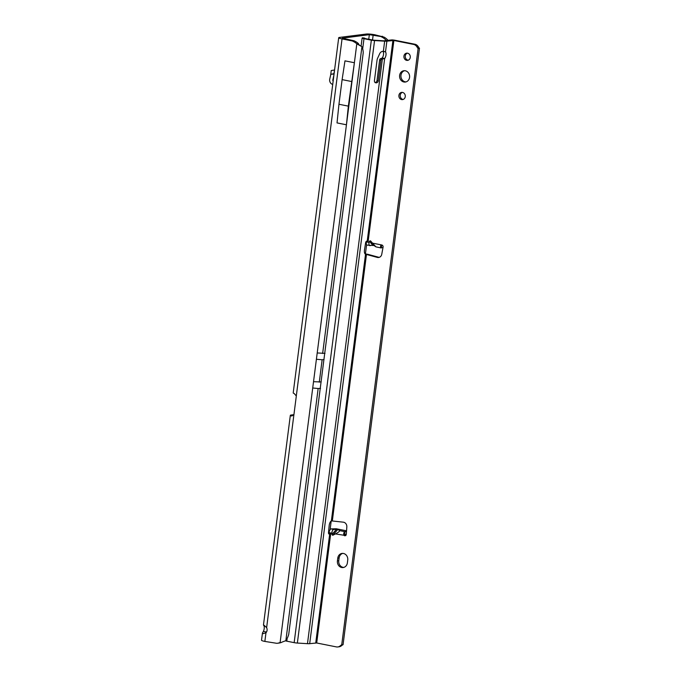 <?xml version="1.0" encoding="UTF-8"?>
<svg xmlns="http://www.w3.org/2000/svg" width="681" height="681" viewBox="0 0 681 681"><rect width="100%" height="100%" fill="white"/><g stroke="black" fill="none" stroke-linecap="round" stroke-linejoin="round"><path stroke-width="1.02" d="M263.377 631.415L262.449 633.024L263.181 633.636L265.973 632.768A4.273 3.763 -97.2 0 0 267.071 630.368A4.273 3.763 -97.2 0 0 266.629 627.652C263.76 624.826 262.9 624.281 264.066 626.018A4.273 1.949 -78.7 0 1 263.377 631.415L266.492 632.036A4.273 1.949 101.3 0 0 267.02 630.649M358.751 44.503L358.487 43.627L356.81 43.839L361.943 46.691A14.258 8.181 102.7 0 1 363.237 52.692L288.718 634.42A14.258 8.181 102.7 0 1 285.85 640.676L281.874 642.157M388.076 40.409A14.258 12.539 82.8 0 0 384.016 37.106L374.848 34.782A6.418 0.86 -172.7 0 0 366.225 34.05L339.47 37.429A6.418 0.86 7.3 0 0 338.704 37.727A6.418 0.86 7.3 0 0 342.041 38.928L352.4 40.988L354.077 40.775L355.601 41.567A14.258 12.539 -97.2 0 1 358.487 43.627M291.945 415.98L291.357 415.955A6.418 0.86 7.3 0 1 290.336 415.342A6.418 0.86 7.3 0 1 291.093 415.035L293.903 414.686L266.629 627.652M368.744 39.302L369.332 34.671L342.237 38.179L354.077 40.775M382.501 36.306L380.815 36.519L382.339 37.31A14.258 12.539 82.8 0 1 386.399 40.613M380.815 36.519L369.332 34.671M366.599 244.683L365.416 253.894M331.204 520.974L330.098 529.648M265.241 626.248L264.066 626.018L263.504 624.979M342.041 38.928L296.303 395.976L294.226 393.533A6.418 0.86 -172.7 0 1 293.205 392.92L338.704 37.727M265.973 632.768L264.858 641.425A6.418 0.86 -172.7 0 1 261.521 640.225L262.449 633.024M296.303 395.976A2.137 1.881 82.8 0 1 296.286 396.223L293.954 414.44A2.137 1.881 82.8 0 1 293.911 414.678L291.698 415.98M280.368 642.447L280.121 642.489A14.258 12.539 -97.2 0 1 277.158 643.29L278.835 643.077A14.258 12.539 -97.2 0 0 281.798 642.277M264.858 641.425L276.861 643.324A14.258 12.539 -97.2 0 0 277.158 643.29M325.007 353.354L317.21 352.971L356.81 43.839A14.258 12.539 -97.2 0 0 353.916 41.779L352.4 40.988M348.357 106.134L338.951 104.261L342.109 79.626L344.978 60.856L354.384 62.729L346.433 124.785L348.357 106.134L354.384 62.729M338.951 104.261L337.027 122.912L346.433 124.785M342.109 79.626L351.515 81.499M332.72 84.427A4.273 3.763 -97.2 0 1 329.749 79.081L330.702 74.842A1.422 1.251 -97.2 0 0 330.736 74.314L333.852 73.982A4.988 4.392 -97.2 0 1 333.75 75.821L332.796 80.06A0.715 0.63 -97.2 0 0 333.171 80.911M330.736 74.314L333.886 73.752L334.567 70.015M330.787 74.246L331.23 70.535L334.328 70.041M409.57 77.379A5.703 5.014 -97.2 0 0 403.876 70.73A5.703 5.014 -97.2 0 0 399.619 75.395A5.703 5.014 -97.2 0 0 405.306 82.043A5.703 5.014 -97.2 0 0 409.57 77.379M404.557 70.696A5.703 5.014 -97.2 0 0 400.964 75.225A5.703 5.014 -97.2 0 0 405.97 81.907M410.277 57.4A3.635 3.201 -97.2 0 0 406.651 53.161A3.635 3.201 -97.2 0 0 403.935 56.14A3.635 3.201 -97.2 0 0 407.561 60.379A3.635 3.201 -97.2 0 0 410.277 57.4M407.332 53.161A3.635 3.201 -97.2 0 0 405.28 55.97A3.635 3.201 -97.2 0 0 408.225 60.209M405.255 96.634A3.635 3.201 -97.2 0 0 401.628 92.395A3.635 3.201 -97.2 0 0 398.904 95.366A3.635 3.201 -97.2 0 0 402.539 99.605A3.635 3.201 -97.2 0 0 405.255 96.634M402.309 92.395A3.635 3.201 -97.2 0 0 400.249 95.195A3.635 3.201 -97.2 0 0 403.195 99.443M370.141 245.713C369.017 245.594 368.676 244.505 369.111 242.462L369.46 241.185L370.455 240.81L375.912 246.862L374.014 245.552L367.365 245.16C366.489 245.083 366.148 244.002 366.318 241.908L366.404 241.287M332.728 535.3L331.877 534.551L331.868 533.206C331.97 531.027 332.617 529.775 333.792 529.452L337.665 529.282L339.564 530.601C339.853 531.214 338.483 532.321 335.461 533.921L332.728 535.3L337.887 529.358M362.905 37.855A2.852 0.936 100 0 0 362.786 37.804A2.852 0.936 100 0 0 362.65 37.813L362.352 37.881A3.567 0.477 7.3 0 0 362.13 38.017A3.567 0.477 7.3 0 0 363.986 38.681L371.341 40.145A3.567 0.477 7.3 0 0 374.55 40.562L384.663 41.175A4.988 0.672 7.3 0 0 386.876 41.166L393.882 40.485L368.14 241.423L366.693 241.185A1.779 0.809 101.3 0 0 366.642 241.185A1.779 0.809 101.3 0 0 365.595 242.938L364.48 250.029A4.273 1.949 101.3 0 0 365.535 254.2L377.3 257.409A4.273 3.763 -97.2 0 0 378.602 257.503A4.273 3.763 -97.2 0 0 381.76 254.26L383.071 247.152A1.779 1.566 -97.2 0 0 381.76 244.981L381.581 245.007M339.564 530.601L345.037 531.691L344.101 532.38C343.428 533.998 343.565 535.113 344.509 535.726A1.779 1.566 -97.2 0 0 346.306 534.176L346.833 526.907A4.273 3.763 -97.2 0 0 343.386 522.182L331.375 520.871A4.273 1.949 101.3 0 0 329.229 525.196A4.273 1.949 101.3 0 0 329.195 525.451L328.497 532.491A1.779 0.809 101.3 0 0 329.008 534.023A1.779 0.809 101.3 0 0 329.178 534.023L330.685 533.81L328.957 533.598L329.076 532.644C329.442 530.516 330.089 529.265 331.017 528.899L333.792 529.452M342.722 553.398A5.703 5.014 -97.2 0 0 339.129 557.918L338.763 560.727A5.703 5.014 -97.2 0 0 343.777 567.409M365.212 38.596L373.631 40.188L383.743 40.8L392.069 39.898A3.567 0.477 -172.7 0 1 395.227 40.315L414.882 44.231A5.703 5.014 82.8 0 1 418.194 46.572L419.062 47.925A0.715 0.63 -97.2 0 0 419.479 48.215L343.062 644.728L341.717 644.898A0.715 0.63 -97.2 0 0 341.249 645.018L340.083 645.954A5.703 5.014 82.8 0 1 337.793 646.95A5.703 5.014 82.8 0 1 336.354 646.899L316.699 642.983L309.693 643.664A4.988 0.672 -172.7 0 1 307.48 643.673L297.367 643.06A3.567 0.477 -172.7 0 1 294.158 642.643L286.803 641.179A3.567 0.477 -172.7 0 1 285.56 640.864M342.713 644.771A0.715 0.63 -97.2 0 0 342.594 644.847L341.428 645.784A5.703 5.014 82.8 0 1 339.129 646.78L337.793 646.95M332.354 520.752L366.472 254.481L367.808 254.311L378.645 257.239A4.273 3.763 -97.2 0 0 379.266 257.35M372.711 243.177L381.76 244.981C380.866 244.794 380.483 245.637 380.594 247.518L381.624 245.075L381.386 247.952L380.594 247.518L382.969 247.688M337.418 560.897A5.703 5.014 -97.2 0 0 343.113 567.545A5.703 5.014 -97.2 0 0 347.378 562.881L347.736 560.071A5.703 5.014 -97.2 0 0 342.041 553.423A5.703 5.014 -97.2 0 0 337.785 558.088L337.418 560.897L338.763 560.727M393.882 40.485L413.537 44.401A5.703 5.014 82.8 0 1 416.849 46.742L417.717 48.096A0.715 0.63 -97.2 0 0 418.134 48.385L341.717 644.898M381.147 247.952L375.912 246.862M346.501 531.444L345.037 531.691L344.569 534.798M344.101 532.38L344.535 534.636L345.854 535.555L335.461 533.921M344.68 534.491L346.297 534.219M328.523 533.317L328.991 533.325M331.017 528.899L336.218 528.754L346.552 530.805M328.634 533.674L329.706 533.887L315.746 642.898M374.95 82.512A2.137 1.898 112.3 0 0 377.01 80.528L379.657 59.86A1.422 1.26 -67.7 0 1 381.113 58.532A3.924 3.473 112.3 0 0 381.156 58.532L382.373 59.034L384.654 58.489A3.924 1.788 101.3 0 0 385.506 51.858L383.36 51.33A3.924 3.473 112.3 0 0 379.683 53.697L377.58 58.277A5.703 5.056 112.3 0 0 377.053 60.124L374.405 80.792A2.137 1.898 112.3 0 0 378.227 81.022L380.875 60.362A1.422 1.26 -67.7 0 1 382.33 59.034A3.924 3.473 112.3 0 0 382.373 59.034L307.48 643.673M309.693 643.664L384.654 58.489L382.169 57.996A3.924 1.788 101.3 0 0 383.02 51.364L382.994 51.322M383.02 51.364L385.506 51.858L386.876 41.166M381.156 58.532L382.169 57.996M365.025 253.843L367.808 254.311M419.479 48.215L418.134 48.385M361.943 46.691L322.641 353.49M372.516 40.051L373.171 34.995M384.016 37.106L382.339 37.31M320.521 388.383L318.155 388.519L285.85 640.676M318.155 388.519L312.715 388L280.121 642.489M353.916 41.779L355.601 41.567M312.715 388L313.524 381.7L321.177 381.947M317.21 352.971L313.524 381.7M333.29 80L332.796 80.06M316.401 359.279L322.147 359.764L319.278 382.186M322.147 359.764L324.045 359.525M372.839 245.492L369.46 241.185M329.076 532.644L331.868 533.206M316.699 642.983L330.685 533.81M369.111 242.462L366.318 241.908M364.633 38.162L362.65 37.813M381.113 58.532L382.33 59.034M384.663 41.175L383.36 51.33M374.55 40.562L297.367 643.06M377.01 80.528L378.227 81.022M379.657 59.86L380.875 60.362M392.92 40.4L367.204 241.185M365.535 254.2L331.375 520.871M294.158 642.643L371.341 40.145M363.986 38.681L362.692 48.785M287.152 638.463L286.803 641.179M378.645 257.239L377.3 257.409M341.428 645.784L340.083 645.954M342.594 644.847L341.249 645.018M419.062 47.925L417.717 48.096M418.194 46.572L416.849 46.742M414.882 44.231L413.537 44.401M336.499 529.231L331.877 534.551M374.235 245.62L370.455 240.81M339.129 557.918L337.785 558.088M290.336 415.342L263.47 624.996M358.751 44.486L360.036 45.576M364.769 38.162L362.786 37.804M361.092 46.146L362.13 38.017"/></g></svg>
